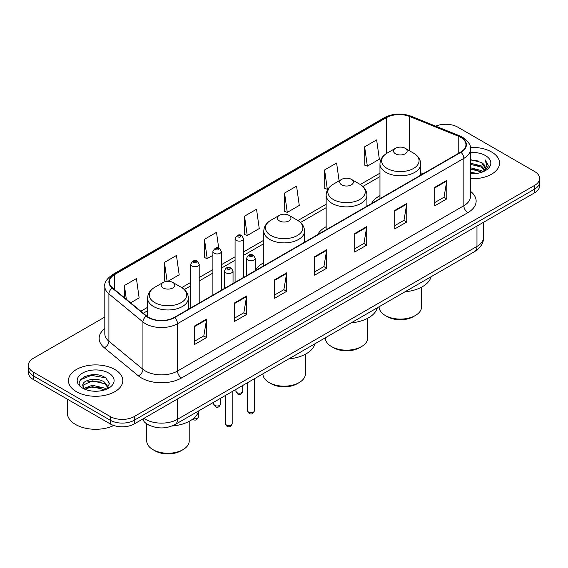 <?xml version="1.0" encoding="UTF-8"?>
<svg xmlns="http://www.w3.org/2000/svg" width="568" height="568" viewBox="0 0 568 568"><rect width="100%" height="100%" fill="white"/><g stroke="black" fill="none" stroke-linecap="round" stroke-linejoin="round"><path stroke-width="0.85" d="M263.779 262.736A30.012 17.324 0 0 0 255.217 270.638M326.153 226.717A30.012 17.324 0 0 0 317.704 234.627M379.964 195.648A30.012 17.324 0 0 0 371.515 203.557M150.57 425.844A16.983 9.805 180 0 1 145.784 423.195L145.01 422.549A11.324 7.576 129.5 0 1 143.037 418.865M97.895 374.979A22.649 13.078 0 0 0 84.639 376.556M104.81 317.043L33.377 358.287A16.983 9.805 0 0 0 28.4 365.217L28.4 372.615A16.983 9.805 0 0 0 33.377 379.552L110.242 423.927A16.983 9.805 0 0 0 134.268 423.927L534.623 192.786A16.983 9.805 0 0 0 539.6 185.85L539.6 182.15A16.983 9.805 0 0 1 534.623 189.087A16.983 9.805 0 0 0 539.6 182.15L539.6 178.451A16.983 9.805 0 0 0 534.623 171.522L457.758 127.14A16.983 9.805 0 0 0 435.706 126.16M28.4 365.217A16.983 9.805 0 0 0 33.377 372.154L110.242 416.536A16.983 9.805 0 0 0 134.268 416.536L134.268 420.228L534.623 189.087L134.268 420.228A16.983 9.805 0 0 1 110.242 420.228A16.983 9.805 0 0 0 134.268 420.228L134.268 423.927M33.377 372.154L33.377 375.853L110.242 420.228L33.377 375.853A16.983 9.805 0 0 1 28.4 368.916A16.983 9.805 0 0 0 33.377 375.853L33.377 379.552M491.59 151.99A27.179 15.691 0 0 0 470.347 147.431A27.179 15.691 0 0 1 491.59 151.99A27.179 15.691 0 0 1 499.549 163.08A27.179 15.691 0 0 0 491.59 151.99M114.85 369.498A27.179 15.691 0 0 0 85.228 366.09A27.179 15.691 0 0 0 68.451 380.588A27.179 15.691 0 0 0 76.41 391.686A27.179 15.691 0 0 0 106.031 395.087A27.179 15.691 0 0 0 122.809 380.588A27.179 15.691 0 0 0 114.85 369.498A27.179 15.691 0 0 0 85.228 366.09A27.179 15.691 0 0 0 68.451 380.588A27.179 15.691 0 0 0 76.41 391.686A27.179 15.691 0 0 0 106.031 395.087A27.179 15.691 0 0 0 122.809 380.588A27.179 15.691 0 0 0 114.85 369.498M460.641 137.307A18.119 10.458 180 0 1 465.945 144.705A18.119 10.458 180 0 1 460.641 152.103L174.305 317.42A18.119 10.458 180 0 1 146.65 316.021L112.62 287.962A18.119 10.458 180 0 1 109.34 281.962A18.119 10.458 180 0 1 114.644 274.564L386.41 117.661A18.119 10.458 180 0 1 409.62 116.49L458.22 136.135A18.119 10.458 180 0 1 460.641 137.307M460.96 137.122A18.574 10.721 0 0 0 458.482 135.922L409.876 116.277A18.574 10.721 0 0 0 386.091 117.477L114.324 274.379A18.574 10.721 0 0 0 112.244 288.111L146.274 316.17A18.574 10.721 0 0 0 174.624 317.604L460.96 152.288A18.574 10.721 0 0 0 460.96 137.122M194.561 326.018L194.561 344.506L206.567 337.577L206.567 319.081L194.561 326.018M194.561 341.226L203.813 335.887L206.525 319.699A4.53 2.613 -120 0 0 206.567 319.081M203.727 335.936L206.567 337.577M234.598 302.9L234.598 321.396L246.604 314.459L246.604 295.971L234.598 302.9M234.598 318.115L243.849 312.769L246.555 296.581A4.53 2.613 -120 0 0 246.604 295.971M243.764 312.819L246.604 314.459M274.635 279.79L274.635 298.278L286.641 291.341L286.641 272.853L274.635 279.79M274.635 294.998L283.879 289.659L286.591 273.464A4.53 2.613 -120 0 0 286.641 272.853M283.801 289.701L286.641 291.341M434.776 187.326L434.776 205.822L446.789 198.885L446.789 180.397L434.776 187.326M434.776 202.542L444.027 197.202L446.739 181.007A4.53 2.613 -120 0 0 446.789 180.397M443.942 197.245L446.789 198.885M394.739 210.444L394.739 228.932L406.752 222.003L406.752 203.507L394.739 210.444M394.739 225.652L403.99 220.313L406.702 204.125A4.53 2.613 -120 0 0 406.752 203.507M403.912 220.363L406.752 222.003M354.702 233.554L354.702 252.05L366.715 245.113L366.715 226.625L354.702 233.554M354.702 248.77L363.953 243.431L366.665 227.236A4.53 2.613 -120 0 0 366.715 226.625M363.875 243.473L366.715 245.113M314.665 256.672L314.665 275.168L326.678 268.231L326.678 249.735L314.665 256.672M314.665 271.88L323.916 266.541L326.628 250.353A4.53 2.613 -120 0 0 326.678 249.735M323.838 266.591L326.678 268.231M470.474 178.735A27.179 15.691 0 0 0 499.549 163.08A27.179 15.691 0 0 1 470.474 178.735M134.268 416.536L534.623 185.388A16.983 9.805 0 0 0 539.6 178.451M167.951 281.274L179.176 274.791L176.463 255.472L164.45 262.402L164.649 280.784M130.633 302.815L139.139 297.909L136.427 278.583L124.413 285.519L124.413 297.689M284.561 193.063L287.273 212.382L299.279 205.446L296.574 186.126L284.561 193.063L284.753 211.438M339.11 180.844L336.604 163.009L324.598 169.946L324.789 188.327M364.635 146.835L367.347 166.154L379.353 159.218L376.641 139.898L364.635 146.835L364.826 165.21M218.708 248.088L216.5 232.355L204.487 239.291L204.679 257.673M244.524 216.174L247.236 235.5L259.249 228.563L256.537 209.244L244.524 216.174L244.716 234.556M247.236 235.5L244.524 234.485M287.273 212.382L284.561 211.367M324.598 169.946L327.31 189.265L328.197 188.754M327.31 189.265L324.598 188.256M367.347 166.154L364.635 165.139M204.487 239.291L207.199 258.61L212.894 255.323M207.199 258.61L204.487 257.595M166.282 281.394L164.45 280.713M164.45 262.402L167.106 281.302M124.413 285.519L126.344 299.279M470.474 172.416L477.376 173.339M470.474 173.574L473.669 173.716M470.474 167.794L481.423 170.57L482.985 171.799M470.474 168.952L482.04 172.161M470.474 163.172L481.423 165.948L484.724 169.633M470.474 164.329L481.423 167.106L484.433 170.18M483.056 171.777A12.801 7.391 0 0 0 485.171 167.702A12.801 7.391 0 0 0 481.423 162.476L485.157 167.986M470.474 173.687A18.46 10.657 0 0 0 485.42 170.62A18.46 10.657 0 0 0 485.42 155.547A18.46 10.657 0 0 0 470.474 152.48M481.423 162.476L470.474 159.651M484.305 171.216L488.111 166.346L488.231 165.203L485.058 159.707L486.911 165.856L483.254 171.692M485.058 159.707L488.224 165.423M470.474 159.963L478.696 161.056M470.474 164.585L478.313 165.565M470.474 169.207L478.313 170.194M379.112 306.741L379.112 306.834A21.229 12.262 0 0 0 385.331 315.503L387.333 316.653A18.403 10.622 0 0 0 413.355 316.653L415.357 315.503A21.229 12.262 0 0 0 421.577 306.834L421.577 287.159M387.333 316.653L385.331 315.503A21.229 12.262 0 0 0 415.357 315.503M395.541 153.814A6.795 3.919 0 0 0 405.147 153.814A6.795 3.919 0 0 0 405.147 148.262L413.582 153.133A18.723 10.813 0 0 1 413.582 168.426A18.723 10.813 0 0 1 387.106 168.426A18.723 10.813 0 0 1 387.106 153.133C382.491 155.873 380.113 159.509 379.964 164.046A20.384 11.765 0 0 0 385.935 172.367A20.384 11.765 0 0 0 408.144 174.923A20.384 11.765 0 0 0 420.725 164.046C420.576 159.509 418.197 155.873 413.582 153.133L405.147 148.262A6.795 3.919 0 0 0 395.541 148.262A6.795 3.919 0 0 0 395.541 153.814M405.012 291.782A31.141 17.977 0 0 0 431.133 276.708M325.301 337.804L325.301 337.896A21.229 12.262 0 0 0 331.52 346.565L333.522 347.722A18.403 10.622 0 0 0 359.551 347.722L361.553 346.565A21.229 12.262 0 0 0 367.766 337.896L367.766 318.229M333.522 347.722L331.52 346.565A21.229 12.262 0 0 0 361.553 346.565M341.73 184.877A6.795 3.919 0 0 0 351.344 184.877A6.795 3.919 0 0 0 351.344 179.332L359.778 184.202A18.723 10.813 0 0 1 359.778 199.489A18.723 10.813 0 0 1 333.295 199.489A18.723 10.813 0 0 1 333.295 184.202C328.687 186.943 326.302 190.578 326.153 195.115A20.384 11.765 0 0 0 332.124 203.436A20.384 11.765 0 0 0 354.34 205.985A20.384 11.765 0 0 0 366.921 195.115C366.772 190.578 364.386 186.943 359.778 184.202L351.344 179.332A6.795 3.919 0 0 0 341.73 179.332A6.795 3.919 0 0 0 341.73 184.877M351.209 322.851A31.141 17.977 0 0 0 377.322 307.771M262.927 373.815L262.927 373.914A21.229 12.262 0 0 0 269.147 382.576L271.149 383.734A18.403 10.622 0 0 0 297.171 383.734L299.173 382.576A21.229 12.262 0 0 0 305.392 373.914L305.392 354.24M271.149 383.734L269.147 382.576A21.229 12.262 0 0 0 299.173 382.576M279.357 220.888A6.795 3.919 0 0 0 288.963 220.888A6.795 3.919 0 0 0 288.963 215.343L297.398 220.214A18.723 10.813 0 0 1 297.398 235.5A18.723 10.813 0 0 1 270.922 235.5A18.723 10.813 0 0 1 270.922 220.214C266.307 222.954 263.928 226.589 263.779 231.126A20.384 11.765 0 0 0 269.75 239.447A20.384 11.765 0 0 0 291.959 241.996A20.384 11.765 0 0 0 304.54 231.126C304.391 226.589 302.013 222.954 297.398 220.214L288.963 215.343A6.795 3.919 0 0 0 279.357 215.343A6.795 3.919 0 0 0 279.357 220.888M288.828 358.862A31.141 17.977 0 0 0 314.949 343.782M146.743 423.913L146.743 440.988A21.229 12.262 0 0 0 152.962 449.657L154.965 450.815A18.403 10.622 0 0 0 180.986 450.815L182.988 449.657A21.229 12.262 0 0 0 189.208 440.988L189.208 421.321M154.965 450.815L152.962 449.657A21.229 12.262 0 0 0 182.988 449.657M163.172 287.969A6.795 3.919 0 0 0 172.778 287.969A6.795 3.919 0 0 0 172.778 282.424L181.213 287.294A18.723 10.813 0 0 1 181.213 302.581A18.723 10.813 0 0 1 154.737 302.581A18.723 10.813 0 0 1 154.737 287.294C150.122 290.028 147.744 293.67 147.595 298.207A20.384 11.765 0 0 0 153.566 306.528A20.384 11.765 0 0 0 175.775 309.077A20.384 11.765 0 0 0 188.356 298.207C188.207 293.67 185.828 290.028 181.213 287.294L172.778 282.424A6.795 3.919 0 0 0 163.172 282.424A6.795 3.919 0 0 0 163.172 287.969M172.04 425.993A31.141 17.977 0 0 0 198.764 410.863M67.322 399.148L67.322 412.95A28.308 16.344 0 0 0 75.615 424.509A28.308 16.344 0 0 0 113.777 425.496M92.541 391.096L96.851 391.224M84.071 388.391L92.321 385.246L104.682 388.136L106.181 389.336M84.831 389.179L92.321 386.709L104.952 389.79M84.206 388.959L82.878 385.857A12.801 7.391 0 0 0 84.944 389.279M108.36 387.34L104.682 382.264C97 376.534 81.188 380.07 82.878 385.857L82.829 385.296M82.914 386.041L83.269 385.09L92.321 380.844L104.682 383.734L108.069 387.724M106.614 389.158L109.51 383.478L105.847 377.969C92.896 368.653 69.878 380.922 83.169 388.448L83.83 388.846M108.687 373.055A18.46 10.657 0 0 0 82.58 373.055A18.46 10.657 0 0 0 82.58 388.129A18.46 10.657 0 0 0 108.687 388.129A18.46 10.657 0 0 0 108.687 373.055M80.471 379.815L91.313 375.37L105.598 377.798M87.245 381.98L91.313 381.242L101.509 382.115M87.245 387.852L91.313 387.113L101.509 387.987M143.952 418.339A22.649 13.078 0 0 0 145.479 419.305A22.649 13.078 0 0 0 177.507 419.305L476.971 246.413A22.649 13.078 0 0 0 483.609 237.161C483.773 242.784 480.776 247.591 474.628 251.596L175.157 424.488A11.324 6.539 60 0 0 177.507 419.305L177.507 398.963M476.971 226.071L476.971 246.413A11.324 6.539 60 0 1 474.628 251.596M534.623 192.786L534.623 185.388M110.242 423.927L110.242 416.536M470.474 191.295A28.308 16.344 180 0 1 467.847 212.659L181.511 377.976A5.659 3.266 60 0 1 177.507 371.046L463.843 205.73A22.649 13.078 0 0 0 470.474 196.485L470.474 149.143A22.649 13.078 180 0 1 463.843 158.387A5.659 3.266 -120 0 0 460.96 152.288M181.511 377.976A28.308 16.344 180 0 1 141.475 377.976A28.308 16.344 180 0 1 138.301 375.796L104.271 347.737A28.308 16.344 180 0 1 104.81 328.553M145.479 371.046A22.649 13.078 0 0 0 177.507 371.046L177.507 323.703A22.649 13.078 180 0 1 142.937 321.957L108.907 293.897A22.649 13.078 180 0 1 104.81 286.4L104.81 333.736A22.649 13.078 0 0 0 108.907 341.24L142.937 369.299A22.649 13.078 0 0 0 145.479 371.046M470.474 149.143C471.227 145.607 468.628 141.659 462.671 137.307L459.69 135.858A5.659 2.648 112 0 0 458.482 135.922M459.69 135.858L411.09 116.213C401.711 112.897 392.808 113.373 384.38 117.654A5.659 3.266 60 0 1 386.091 117.477M114.324 274.379A5.659 3.266 -120 0 0 112.613 274.557C106.741 278.781 104.136 282.729 104.81 286.4M112.244 288.111A5.659 3.784 129.5 0 0 108.907 293.897L108.907 341.24A5.659 3.784 -50.5 0 1 104.271 347.737M411.09 116.213A5.659 2.648 112 0 0 409.876 116.277M146.274 316.17A5.659 3.784 129.5 0 0 142.937 321.957L142.937 369.299A5.659 3.784 -50.5 0 1 138.301 375.796M174.624 317.604A5.659 3.266 60 0 1 177.507 323.703L463.843 158.387L463.843 205.73A5.659 3.266 60 0 0 467.847 212.659M114.644 274.564L114.644 289.63M458.22 136.135L458.22 153.495M409.62 116.49L409.62 150.847M423.16 173.737L420.725 172.757M386.41 117.661L386.41 153.552M379.964 173.162L360.297 184.515M326.153 204.231L297.923 220.526M263.779 240.243L243.565 251.908M235.074 256.814L221.385 264.716M212.894 269.615L199.205 277.518M190.713 282.424L181.739 287.607M147.595 307.316L140.828 311.221M314.665 257.261L326.628 250.353M354.702 234.144L366.665 227.236M394.739 211.026L406.702 204.125M434.776 187.916L446.739 181.007M274.635 280.372L286.591 273.464M234.598 303.489L246.555 296.581M194.561 326.6L206.525 319.699M254.365 410.778C253.25 413.838 251.51 414.725 249.153 413.461L247.57 410.778A3.394 1.96 0 0 0 248.571 412.169A3.394 1.96 0 0 0 252.27 412.588A3.394 1.96 0 0 0 254.365 410.778L254.365 378.764M247.968 259.952A4.246 2.45 180 0 1 246.725 258.22C247.811 254.734 250.034 253.726 253.385 255.188L255.217 258.22A4.246 2.45 180 0 1 252.597 260.485A4.246 2.45 180 0 1 247.968 259.952M251.972 255.33A1.413 0.816 0 0 0 249.97 255.33A1.413 0.816 0 0 0 249.97 256.488A1.413 0.816 0 0 0 251.972 256.488A1.413 0.816 0 0 0 251.972 255.33M232.184 423.586C231.069 426.639 229.33 427.534 226.973 426.27L225.397 423.586A3.394 1.96 0 0 0 226.391 424.97A3.394 1.96 0 0 0 230.09 425.396A3.394 1.96 0 0 0 232.184 423.586L232.184 391.565M225.787 272.761A4.246 2.45 180 0 1 224.545 271.028C225.631 267.542 227.853 266.534 231.204 267.997L233.036 271.028A4.246 2.45 180 0 1 230.416 273.293A4.246 2.45 180 0 1 225.787 272.761M229.791 268.139A1.413 0.816 0 0 0 227.789 268.139A1.413 0.816 0 0 0 227.789 269.296A1.413 0.816 0 0 0 229.791 269.296A1.413 0.816 0 0 0 229.791 268.139M236.92 392.637A3.394 1.96 0 0 0 240.619 393.056A3.394 1.96 0 0 0 242.721 391.245C241.599 394.306 239.859 395.2 237.502 393.929L235.926 391.245A3.394 1.96 0 0 0 236.92 392.637M243.565 277.425L243.565 238.688A4.246 2.45 180 0 1 240.946 240.953A4.246 2.45 180 0 1 236.316 240.42A4.246 2.45 180 0 1 235.074 238.688L235.074 282.331M238.319 236.955A1.413 0.816 0 0 0 240.321 236.955A1.413 0.816 0 0 0 240.321 235.798A1.413 0.816 0 0 0 238.319 235.798A1.413 0.816 0 0 0 238.319 236.955M214.739 405.438A3.394 1.96 0 0 0 218.439 405.864A3.394 1.96 0 0 0 220.54 404.054C219.418 407.107 217.679 408.001 215.322 406.738L213.745 404.054A3.394 1.96 0 0 0 214.739 405.438M221.385 290.234L221.385 251.496A4.246 2.45 180 0 1 218.765 253.761A4.246 2.45 180 0 1 214.136 253.229A4.246 2.45 180 0 1 212.894 251.496L212.894 295.133M216.138 249.764A1.413 0.816 0 0 0 218.14 249.764A1.413 0.816 0 0 0 218.14 248.606A1.413 0.816 0 0 0 216.138 248.606A1.413 0.816 0 0 0 216.138 249.764M193.354 418.588A3.394 1.96 0 0 0 198.36 416.855C197.238 419.915 195.499 420.81 193.141 419.539L192.616 419.163M199.205 303.035L199.205 264.298A4.246 2.45 180 0 1 196.585 266.562A4.246 2.45 180 0 1 191.956 266.03A4.246 2.45 180 0 1 190.713 264.298L190.713 307.941M193.958 262.565A1.413 0.816 0 0 0 195.96 262.565A1.413 0.816 0 0 0 195.96 261.408A1.413 0.816 0 0 0 193.958 261.408A1.413 0.816 0 0 0 193.958 262.565M175.157 424.488C166.048 429.067 156.931 429.067 147.822 424.488L145.01 422.549M483.609 237.161L483.609 222.237M384.38 117.654L112.613 274.557M379.964 176.612L362.881 186.467M326.153 207.675L300.507 222.486M263.779 243.686L243.565 255.359M235.074 260.258L221.385 268.16M212.894 273.066L199.205 280.968M190.713 285.867L184.323 289.559M147.595 310.767L143.292 313.252M420.725 175.143L420.725 164.046M379.964 198.679L379.964 164.046M395.541 148.262L387.106 153.133M366.921 206.212L366.921 195.115M326.153 229.749L326.153 195.115M341.73 179.332L333.295 184.202M304.54 242.224L304.54 231.126M263.779 265.76L263.779 231.126M279.357 215.343L270.922 220.214M188.356 309.304L188.356 298.207M147.595 316.731L147.595 298.207M163.172 282.424L154.737 287.294M247.57 410.778L247.57 382.683M246.725 275.601L246.725 258.22M255.217 270.702L255.217 258.22M225.397 423.586L225.397 395.491M224.545 288.409L224.545 271.028M233.036 283.503L233.036 271.028M242.721 391.245L242.721 385.487M243.565 238.688L241.734 235.656C239.27 233.881 237.055 234.889 235.074 238.688M235.926 391.245L235.926 389.407M220.54 404.054L220.54 398.289M221.385 251.496L219.553 248.464C217.09 246.689 214.874 247.698 212.894 251.496M213.745 404.054L213.745 402.215M198.36 416.855L198.36 412.112M199.205 264.298L197.373 261.273C194.916 259.491 192.694 260.499 190.713 264.298"/></g></svg>
